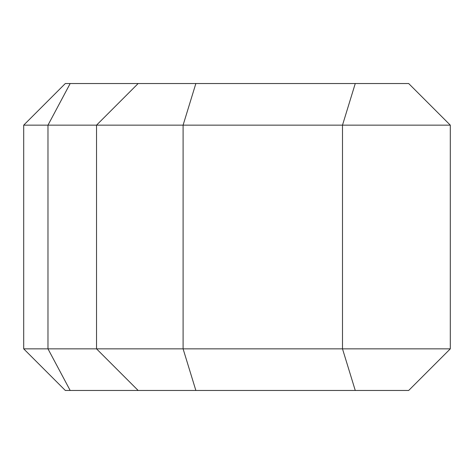 <?xml version="1.0" encoding="UTF-8"?>
<svg xmlns="http://www.w3.org/2000/svg" width="474" height="474" viewBox="0 0 474 474"><rect width="100%" height="100%" fill="white"/><g stroke="black" fill="none" stroke-linecap="round" stroke-linejoin="round"><path stroke-width="0.71" d="M408.683 83.531L450.3 125.148L23.7 125.148L65.317 83.531L408.683 83.531M96.536 348.852L138.153 390.469L96.536 348.852L450.3 348.852L408.683 390.469L65.317 390.469L23.7 348.852L96.536 348.852L96.536 125.148L138.153 83.531M23.7 348.852L23.7 125.148M355.263 390.469L342.495 348.852L342.495 125.148L355.263 83.531M195.863 83.531L183.094 125.148L183.094 348.852L195.863 390.469M70.176 83.531L47.981 125.148L47.981 348.852L70.176 390.469M450.3 348.852L450.3 125.148"/></g></svg>
